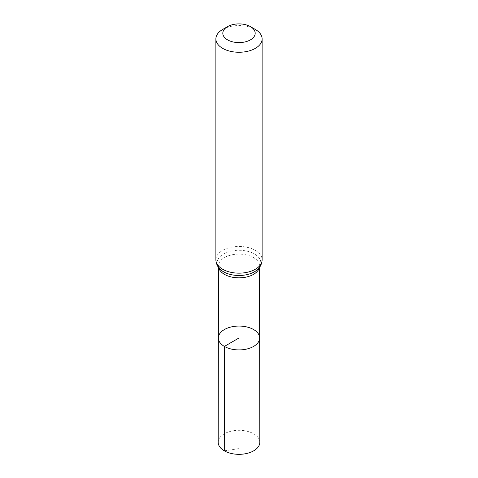 <?xml version="1.0" encoding="UTF-8"?>
<svg xmlns="http://www.w3.org/2000/svg" width="478" height="478" viewBox="0 0 478 478"><rect width="100%" height="100%" fill="white"/><g stroke="black" fill="none" stroke-linecap="round" stroke-linejoin="round"><path stroke-width="0.36" stroke-dasharray="2.39 1.79" d="M218.344 337.976A20.656 11.926 180 0 1 239 326.062A20.656 11.926 180 0 1 259.656 337.976M222.646 29.469A23.123 13.348 180 0 1 255.354 29.469M218.189 442.305A20.811 12.016 180 0 1 231.041 431.216A20.811 12.016 180 0 1 253.716 433.821A20.811 12.016 180 0 1 259.811 442.305M224.284 450.814L239 448.609L239 349.914M218.637 267.566A20.554 11.866 180 0 1 218.446 265.959A20.554 11.866 180 0 1 239 254.105A20.554 11.866 180 0 1 259.554 265.959A20.554 11.866 180 0 1 259.363 267.566M215.877 259.805A23.123 13.348 180 0 1 239 246.457A23.123 13.348 180 0 1 262.123 259.805M218.446 267.316L218.446 265.959C217.705 265.451 218.458 266.718 220.705 269.771A21.839 12.607 180 0 1 224.666 253.376A21.839 12.607 180 0 1 253.334 253.376A21.839 12.607 180 0 1 257.295 269.771C259.542 266.718 260.295 265.451 259.554 265.959L259.554 267.316"/><path stroke-width="0.72" d="M224.391 346.419A20.656 11.926 180 0 1 218.344 337.976A20.656 11.926 180 0 1 239 326.062A20.656 11.926 180 0 1 259.656 337.976A20.656 11.926 180 0 1 246.911 349.006A20.656 11.926 180 0 1 224.391 346.419A20.656 11.926 180 0 1 218.344 337.976L218.189 442.305A20.811 12.016 180 0 0 224.284 450.814A20.811 12.016 180 0 0 246.971 453.413A20.811 12.016 180 0 0 259.811 442.305L259.656 337.976A20.656 11.926 180 0 1 246.911 349.006A20.656 11.926 180 0 1 224.391 346.419M227.552 39.853A16.186 9.345 180 0 1 227.552 26.637A16.186 9.345 180 0 1 250.448 26.637A16.186 9.345 180 0 1 250.448 39.853A16.186 9.345 180 0 1 227.552 39.853M250.448 26.637L255.354 29.469A23.123 13.348 180 0 1 262.123 38.909A23.123 13.348 180 0 1 247.849 51.242A23.123 13.348 180 0 1 222.646 48.35A23.123 13.348 180 0 1 215.877 38.909A23.123 13.348 180 0 1 222.646 29.469L227.552 26.637M239 349.914L239 337.988L224.391 346.419L224.284 450.814M259.363 267.566A20.554 11.866 180 0 1 245.567 277.21A20.554 11.866 180 0 1 224.469 274.36A20.554 11.866 180 0 1 218.637 267.566M222.646 269.245A23.123 13.348 180 0 1 215.877 259.805C216.223 265.828 219.569 268.809 220.705 269.771A21.839 12.607 180 0 0 223.561 271.797A21.839 12.607 180 0 0 257.295 269.771C258.431 268.809 261.777 265.828 262.123 259.805A23.123 13.348 180 0 1 247.849 272.143A23.123 13.348 180 0 1 222.646 269.245M218.446 267.316L218.344 337.976M259.554 267.316L259.656 337.976M215.877 38.909L215.877 259.805M262.123 38.909L262.123 259.805"/></g></svg>
